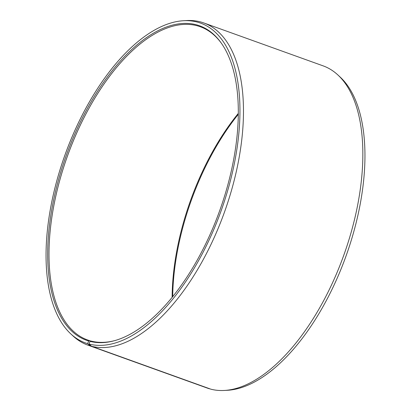 <?xml version="1.0" encoding="UTF-8"?>
<svg xmlns="http://www.w3.org/2000/svg" width="411" height="411" viewBox="0 0 411 411"><rect width="100%" height="100%" fill="white"/><g stroke="black" fill="none" stroke-linecap="round" stroke-linejoin="round"><path stroke-width="0.62" d="M90.944 341.12L89.762 340.693A166.45 81.203 109.8 0 1 87.605 339.984A166.45 81.203 109.8 0 1 66.746 158.065A166.45 81.203 109.8 0 1 198.112 26.027A166.45 81.203 109.8 0 1 200.265 26.73A166.45 81.203 109.8 0 1 221.591 43.535M114.751 340.616A166.45 81.203 109.8 0 1 91.129 341.068L89.983 341.356L89.079 344.058L91.499 346.252L210.874 389.186A171.202 83.525 109.8 0 0 224.447 390.45A171.202 83.525 109.8 0 0 343.786 255.231A171.202 83.525 109.8 0 0 337.904 74.982A171.202 83.525 109.8 0 0 323.128 65.863L203.748 22.934A171.202 83.525 109.8 0 1 225.701 208.639A171.202 83.525 109.8 0 1 91.499 346.252M89.762 340.693L88.612 340.976L87.682 343.673L90.091 345.862L209.749 388.78M209.466 388.796A171.202 83.525 109.8 0 1 207.252 388.066L87.872 345.137A171.202 83.525 109.8 0 1 73.096 336.018L70.81 333.902A169.959 82.914 109.8 0 1 64.974 154.962A169.959 82.914 109.8 0 1 183.44 20.73A169.959 82.914 109.8 0 1 198.313 22.374A169.959 82.914 109.8 0 1 223.075 205.202A169.959 82.914 109.8 0 1 89.079 344.058M90.091 345.862A171.202 83.525 109.8 0 1 87.872 345.137M183.44 20.73L186.553 20.55A171.202 83.525 109.8 0 1 201.534 22.204A171.202 83.525 109.8 0 1 203.748 22.934M87.682 343.673A169.959 82.914 109.8 0 1 70.81 333.902M88.612 340.976A167.107 81.527 109.8 0 1 64.733 159.833A167.107 81.527 109.8 0 1 197.388 25.066A167.107 81.527 109.8 0 1 221.277 43.088A167.107 81.527 109.8 0 1 219.71 210.612A167.107 81.527 109.8 0 1 114.222 340.76A167.107 81.527 109.8 0 1 89.983 341.356M337.904 74.982L340.19 77.098A169.959 82.914 109.8 0 1 346.026 256.038A169.959 82.914 109.8 0 1 227.56 390.27L224.447 390.45M172.707 296.675A167.107 81.527 109.8 0 1 238.293 114.325M172.137 297.384A166.45 81.203 109.8 0 1 238.298 113.415"/></g></svg>
